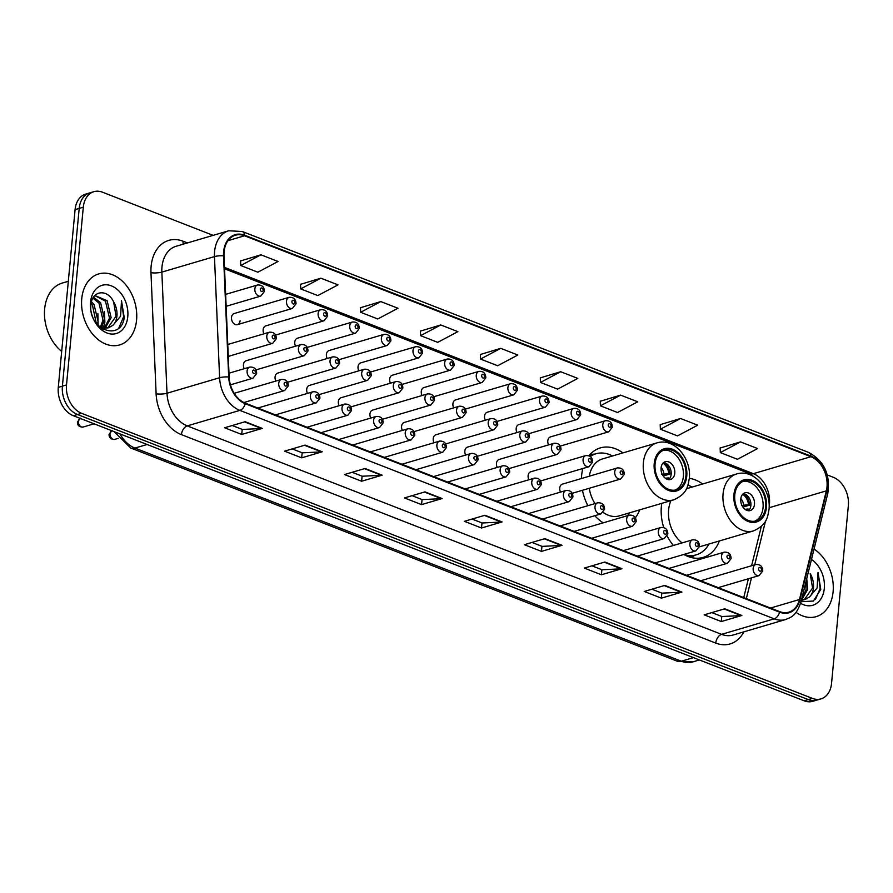 <?xml version="1.0" encoding="UTF-8"?>
<svg xmlns="http://www.w3.org/2000/svg" width="893" height="893" viewBox="0 0 893 893"><rect width="100%" height="100%" fill="white"/><g stroke="black" fill="none" stroke-linecap="round" stroke-linejoin="round"><path stroke-width="1.34" d="M661.746 503.362A40.866 29.402 73.6 0 0 661.367 506.376A40.866 29.402 73.6 0 0 663.722 527.495M667.216 536.057A40.866 29.402 73.6 0 0 673.378 545.478M683.815 554.464A40.866 29.402 73.6 0 0 703.171 557.388A40.866 29.402 73.6 0 0 719.39 540.946M582.828 468.512A40.866 29.402 73.6 0 0 581.656 475.288A40.866 29.402 73.6 0 0 581.466 478.514M582.47 490.279A40.866 29.402 73.6 0 0 587.895 505.695M594.816 515.707A40.866 29.402 73.6 0 0 603.221 522.829M635.358 517.806A40.866 29.402 73.6 0 0 639.689 509.858M255.911 369.914L304.346 355.648A5.782 4.164 -106.4 0 1 298.429 348.426A5.782 4.164 -106.4 0 1 301.075 344.553L246.088 360.75A5.782 4.164 73.6 0 0 243.443 364.623A5.782 4.164 73.6 0 0 244.213 368.709M287.535 382.26L335.969 367.983A5.782 4.164 -106.4 0 1 330.053 360.761A5.782 4.164 -106.4 0 1 332.698 356.887L277.723 373.084A5.782 4.164 73.6 0 0 275.077 376.969A5.782 4.164 73.6 0 0 275.848 381.054M319.169 394.594L367.603 380.318A5.782 4.164 -106.4 0 1 361.687 373.107A5.782 4.164 -106.4 0 1 364.333 369.222L309.346 385.43A5.782 4.164 73.6 0 0 306.701 389.303A5.782 4.164 73.6 0 0 307.471 393.389M350.793 406.929L399.227 392.663A5.782 4.164 -106.4 0 1 393.311 385.441A5.782 4.164 -106.4 0 1 395.956 381.568L340.981 397.765A5.782 4.164 73.6 0 0 338.335 401.649A5.782 4.164 73.6 0 0 339.106 405.723M382.427 419.275L430.861 404.998A5.782 4.164 -106.4 0 1 424.945 397.776A5.782 4.164 -106.4 0 1 427.591 393.902L372.615 410.11A5.782 4.164 73.6 0 0 369.959 413.984A5.782 4.164 73.6 0 0 370.729 418.069M414.051 431.609L462.485 417.332A5.782 4.164 -106.4 0 1 456.569 410.121A5.782 4.164 -106.4 0 1 459.214 406.237L404.239 422.445A5.782 4.164 73.6 0 0 401.593 426.318A5.782 4.164 73.6 0 0 402.363 430.404M445.685 443.955L494.119 429.678A5.782 4.164 -106.4 0 1 488.203 422.456A5.782 4.164 -106.4 0 1 490.849 418.583L435.873 434.779A5.782 4.164 73.6 0 0 433.217 438.664A5.782 4.164 73.6 0 0 433.998 442.749M477.309 456.29L525.743 442.013A5.782 4.164 -106.4 0 1 519.826 434.802A5.782 4.164 -106.4 0 1 522.472 430.917L467.497 447.125A5.782 4.164 73.6 0 0 464.851 450.998A5.782 4.164 73.6 0 0 465.621 455.084M508.943 468.624L557.377 454.358A5.782 4.164 -106.4 0 1 551.461 447.136A5.782 4.164 -106.4 0 1 554.106 443.263L499.131 459.46A5.782 4.164 73.6 0 0 496.475 463.333A5.782 4.164 73.6 0 0 497.256 467.419M540.566 480.97L589 466.693A5.782 4.164 -106.4 0 1 583.084 459.471A5.782 4.164 -106.4 0 1 585.73 455.597L530.755 471.794A5.782 4.164 73.6 0 0 528.109 475.679A5.782 4.164 73.6 0 0 528.879 479.764M572.201 493.304L620.635 479.028A5.782 4.164 -106.4 0 1 614.719 471.817A5.782 4.164 -106.4 0 1 617.364 467.932L562.389 484.14A5.782 4.164 73.6 0 0 559.744 488.013A5.782 4.164 73.6 0 0 560.514 492.099M402.118 384.403L450.552 370.126A5.782 4.164 -106.4 0 1 444.636 362.904A5.782 4.164 -106.4 0 1 447.281 359.031L392.306 375.239A5.782 4.164 73.6 0 0 389.661 379.112A5.782 4.164 73.6 0 0 390.431 383.197M433.752 396.738L482.187 382.461A5.782 4.164 -106.4 0 1 476.27 375.25A5.782 4.164 -106.4 0 1 478.916 371.365L423.929 387.573A5.782 4.164 73.6 0 0 421.284 391.447A5.782 4.164 73.6 0 0 422.054 395.532M275.602 335.042L324.036 320.777A5.782 4.164 -106.4 0 1 318.12 313.555A5.782 4.164 -106.4 0 1 320.766 309.681L265.79 325.878A5.782 4.164 73.6 0 0 263.145 329.751A5.782 4.164 73.6 0 0 263.915 333.837M465.376 409.072L513.81 394.806A5.782 4.164 -106.4 0 1 507.894 387.584A5.782 4.164 -106.4 0 1 510.539 383.711L455.564 399.908A5.782 4.164 73.6 0 0 452.918 403.792A5.782 4.164 73.6 0 0 453.689 407.878M237.426 324.639L292.402 308.431A5.782 4.164 -106.4 0 1 286.486 301.22A5.782 4.164 -106.4 0 1 289.131 297.336L234.156 313.543A5.782 4.164 73.6 0 0 231.51 317.417A5.782 4.164 73.6 0 0 237.426 324.639A5.782 4.164 73.6 0 0 240.072 320.754M370.495 372.057L418.929 357.792A5.782 4.164 -106.4 0 1 413.001 350.569A5.782 4.164 -106.4 0 1 415.658 346.696L360.672 362.893A5.782 4.164 73.6 0 0 358.026 366.766A5.782 4.164 73.6 0 0 358.796 370.852M307.225 347.388L355.66 333.111A5.782 4.164 -106.4 0 1 349.743 325.889A5.782 4.164 -106.4 0 1 352.4 322.016L297.414 338.213A5.782 4.164 73.6 0 0 294.768 342.097A5.782 4.164 73.6 0 0 295.538 346.183M338.86 359.723L387.294 345.446A5.782 4.164 -106.4 0 1 381.378 338.235A5.782 4.164 -106.4 0 1 384.023 334.35L329.048 350.558A5.782 4.164 73.6 0 0 326.403 354.432A5.782 4.164 73.6 0 0 327.173 358.517M497.01 421.418L545.444 407.141A5.782 4.164 -106.4 0 1 539.528 399.919A5.782 4.164 -106.4 0 1 542.174 396.046L487.187 412.253A5.782 4.164 73.6 0 0 484.542 416.127A5.782 4.164 73.6 0 0 485.312 420.212M528.634 433.752L577.068 419.476A5.782 4.164 -106.4 0 1 571.152 412.265A5.782 4.164 -106.4 0 1 573.797 408.391L518.822 424.588A5.782 4.164 73.6 0 0 516.176 428.461A5.782 4.164 73.6 0 0 516.947 432.547M560.268 446.098L608.702 431.821A5.782 4.164 -106.4 0 1 602.786 424.599A5.782 4.164 -106.4 0 1 605.432 420.726L550.445 436.923A5.782 4.164 73.6 0 0 547.8 440.807A5.782 4.164 73.6 0 0 548.57 444.893M702.612 483.995A40.866 29.402 73.6 0 0 689.318 478.324M622.912 452.907A40.866 29.402 73.6 0 0 600.364 447.895A40.866 29.402 73.6 0 0 588.967 455.754M275.424 414.899L316.278 402.855A5.782 4.164 -106.4 0 1 310.362 395.632A5.782 4.164 -106.4 0 1 313.008 391.759L258.032 407.967A5.782 4.164 73.6 0 0 257.82 408.034M307.047 427.234L347.902 415.189A5.782 4.164 -106.4 0 1 341.986 407.978A5.782 4.164 -106.4 0 1 344.631 404.094L289.656 420.302A5.782 4.164 73.6 0 0 289.455 420.369M338.681 439.568L379.536 427.535A5.782 4.164 -106.4 0 1 373.62 420.313A5.782 4.164 -106.4 0 1 376.266 416.439L321.29 432.636A5.782 4.164 73.6 0 0 321.078 432.703M370.305 451.914L411.16 439.869A5.782 4.164 -106.4 0 1 405.243 432.659A5.782 4.164 -106.4 0 1 407.889 428.774L352.914 444.982A5.782 4.164 73.6 0 0 352.713 445.049M401.939 464.248L442.794 452.215A5.782 4.164 -106.4 0 1 436.878 444.993A5.782 4.164 -106.4 0 1 439.523 441.12L384.548 457.316A5.782 4.164 73.6 0 0 384.336 457.383M433.563 476.594L474.417 464.55A5.782 4.164 -106.4 0 1 468.501 457.328A5.782 4.164 -106.4 0 1 471.158 453.454L416.171 469.651A5.782 4.164 73.6 0 0 415.971 469.729M465.197 488.929L506.052 476.884A5.782 4.164 -106.4 0 1 500.136 469.673A5.782 4.164 -106.4 0 1 502.781 465.789L447.806 481.997A5.782 4.164 73.6 0 0 447.594 482.064M496.821 501.263L537.686 489.23A5.782 4.164 -106.4 0 1 531.759 482.008A5.782 4.164 -106.4 0 1 534.416 478.135L479.429 494.331A5.782 4.164 73.6 0 0 479.228 494.398M528.455 513.609L569.31 501.565A5.782 4.164 -106.4 0 1 563.394 494.342A5.782 4.164 -106.4 0 1 566.039 490.469L511.064 506.677A5.782 4.164 73.6 0 0 510.852 506.744M560.078 525.944L600.944 513.899A5.782 4.164 -106.4 0 1 595.028 506.688A5.782 4.164 -106.4 0 1 597.674 502.804L542.687 519.012A5.782 4.164 73.6 0 0 542.486 519.079M591.713 538.278L632.568 526.245A5.782 4.164 -106.4 0 1 626.652 519.023A5.782 4.164 -106.4 0 1 629.297 515.149L574.322 531.346A5.782 4.164 73.6 0 0 574.11 531.413M623.336 550.624L664.202 538.579A5.782 4.164 -106.4 0 1 658.286 531.357A5.782 4.164 -106.4 0 1 660.932 527.484L605.945 543.692A5.782 4.164 73.6 0 0 605.744 543.759M654.971 562.958L695.826 550.914A5.782 4.164 -106.4 0 1 689.909 543.703A5.782 4.164 -106.4 0 1 692.555 539.83L637.58 556.026A5.782 4.164 73.6 0 0 637.379 556.093M686.605 575.304L727.46 563.26A5.782 4.164 -106.4 0 1 721.544 556.038A5.782 4.164 -106.4 0 1 724.19 552.164L669.203 568.361A5.782 4.164 73.6 0 0 669.002 568.439M718.229 587.639L759.083 575.594A5.782 4.164 -106.4 0 1 753.167 568.383A5.782 4.164 -106.4 0 1 755.813 564.499L700.838 580.707A5.782 4.164 73.6 0 0 700.637 580.774M213.137 235.361L102.483 192.196A23.129 16.643 73.6 0 0 93.899 191.682L85.672 194.105A23.129 16.643 73.6 0 0 75.09 209.609L58.291 387.361A23.129 16.643 73.6 0 0 73.36 415.725L804.146 700.804A23.129 16.643 73.6 0 0 812.742 701.318L816.849 700.112A23.129 16.643 73.6 0 1 808.265 699.599A23.129 16.643 73.6 0 0 816.849 700.112L820.957 698.895A23.129 16.643 73.6 0 0 831.55 683.391L848.35 505.639A23.129 16.643 73.6 0 0 833.269 477.275L827.309 474.953M93.899 191.682A23.129 16.643 73.6 0 0 83.306 207.187L66.506 384.939L62.398 386.156A23.129 16.643 73.6 0 0 77.479 414.508L808.265 699.599L77.479 414.508A23.129 16.643 73.6 0 1 62.398 386.156L79.198 208.404L62.398 386.156L58.291 387.361M89.791 192.888A23.129 16.643 73.6 0 0 79.198 208.404A23.129 16.643 73.6 0 1 89.791 192.888M81.754 298.742A37.015 26.623 73.6 0 0 119.629 344.932A37.015 26.623 73.6 0 0 136.573 320.118A37.015 26.623 73.6 0 0 98.699 273.928A37.015 26.623 73.6 0 0 81.754 298.742A37.015 26.623 73.6 0 0 119.629 344.932A37.015 26.623 73.6 0 0 136.573 320.118A37.015 26.623 73.6 0 0 98.699 273.928A37.015 26.623 73.6 0 0 81.754 298.742M796.054 612.341A37.015 26.623 73.6 0 0 816.157 616.65A37.015 26.623 73.6 0 0 833.102 591.836A37.015 26.623 73.6 0 0 814.048 549.083A37.015 26.623 73.6 0 1 833.102 591.836A37.015 26.623 73.6 0 1 816.157 616.65A37.015 26.623 73.6 0 1 796.054 612.341M224.098 251.77A24.68 17.748 -106.4 0 1 235.395 235.227A24.68 17.748 -106.4 0 1 244.548 235.774L810.911 456.714A24.68 17.748 -106.4 0 1 826.338 490.871L799.469 599.516A24.68 17.748 -106.4 0 1 788.832 612.151A24.68 17.748 -106.4 0 1 779.667 611.605L245.329 403.156A24.68 17.748 -106.4 0 1 229.144 377.036L223.998 255.9A24.68 17.748 -106.4 0 1 224.098 251.77M223.641 251.592A25.294 18.195 73.6 0 0 223.529 255.822L228.686 376.958A25.294 18.195 73.6 0 0 245.274 403.736L779.622 612.185A25.294 18.195 73.6 0 0 799.905 599.795L826.773 491.15A25.294 18.195 73.6 0 0 810.967 456.144L244.604 235.205A25.294 18.195 73.6 0 0 223.641 251.592M740.509 441.89L720.316 452.595L737.439 459.281L757.632 448.565L740.509 441.89L720.16 448.029M680.566 418.504L660.362 429.209L677.497 435.896L697.69 425.18L680.566 418.504L660.217 424.644M620.613 395.119L600.42 405.824L617.543 412.51L637.747 401.794L620.613 395.119L600.275 401.258M560.67 371.734L540.466 382.438L557.6 389.125L577.793 378.409L560.67 371.734L540.321 377.873M260.935 254.806L240.73 265.511L257.865 272.198L278.058 261.482L260.935 254.806L240.585 260.946M320.877 278.192L300.684 288.897L317.808 295.583L338 284.867L320.877 278.192L300.539 284.331M380.82 301.577L360.627 312.282L377.761 318.968L397.954 308.252L380.82 301.577L360.482 307.717M440.774 324.963L420.581 335.668L437.704 342.354L457.897 331.638L440.774 324.963L420.424 331.102M500.716 348.348L480.523 359.053L497.647 365.739L517.851 355.023L500.716 348.348L480.378 354.488M66.506 384.939A23.129 16.643 73.6 0 0 81.587 413.303L812.373 698.382A23.129 16.643 73.6 0 0 820.957 698.895M621.963 568.707L601.413 574.768L584.279 568.082L604.84 562.032L621.963 568.707A6.173 3.739 -68.7 0 1 621.26 568.83L604.26 562.199M681.906 592.092L661.356 598.154L644.233 591.467L664.783 585.417L681.906 592.092A6.173 3.739 -68.7 0 1 681.203 592.215L664.202 585.585M741.86 615.478L721.31 621.539L704.175 614.853L724.725 608.803L741.86 615.478A6.173 3.739 -68.7 0 1 741.157 615.601L724.145 608.97M442.124 498.551L421.574 504.612L404.44 497.926L424.99 491.876L442.124 498.551A6.173 3.739 -68.7 0 1 441.421 498.674L424.409 492.043M382.171 475.165L361.62 481.227L344.497 474.54L365.047 468.49L382.171 475.165A6.173 3.739 -68.7 0 1 381.467 475.288L364.467 468.658M322.228 451.78L301.678 457.841L284.543 451.155L305.105 445.105L322.228 451.78A6.173 3.739 -68.7 0 1 321.525 451.903L304.524 445.272M262.285 428.394L241.724 434.456L224.601 427.769L245.151 421.719L262.285 428.394A6.173 3.739 -68.7 0 1 261.571 428.517L244.57 421.887M562.021 545.322L541.459 551.383L524.336 544.697L544.886 538.646L562.021 545.322A6.173 3.739 -68.7 0 1 561.306 545.444L544.306 538.814M502.067 521.936L481.517 527.997L464.393 521.311L484.944 515.261L502.067 521.936A6.173 3.739 -68.7 0 1 501.364 522.059L484.363 515.428M481.517 527.997L481.997 522.941M472.04 519.056L482.097 522.985L501.364 522.059M541.459 551.383L541.939 546.326M531.982 542.442L542.04 546.371L561.306 545.444M241.724 434.456L242.204 429.399M232.247 425.514L242.304 429.444L261.571 428.517M301.678 457.841L302.158 452.784M292.19 448.9L302.247 452.829L321.525 451.903M361.62 481.227L362.1 476.17M352.143 472.285L362.201 476.215L381.467 475.288M421.574 504.612L422.043 499.555M412.086 495.671L422.143 499.6L441.421 498.674M721.31 621.539L721.778 616.483M711.821 612.598L721.879 616.527L741.157 615.601M661.356 598.154L661.836 593.097M651.879 589.213L661.936 593.142L681.203 592.215M601.413 574.768L601.893 569.712M591.925 565.827L601.982 569.756L621.26 568.83M480.523 359.053L480.367 354.342M420.581 335.668L420.424 330.957M360.627 312.282L360.482 307.572M300.684 288.897L300.528 284.186M240.73 265.511L240.585 260.801M540.466 382.438L540.321 377.728M600.42 405.824L600.263 401.113M660.362 429.209L660.217 424.499M720.316 452.595L720.16 447.884M68.314 281.273L62.298 283.048A38.555 27.739 73.6 0 0 44.65 308.889A38.555 27.739 73.6 0 0 61.684 351.407M91.499 301.745L94.055 304.546L98.085 321.536L97.37 324.606M91.131 303.464L92.425 305.026L96.243 323.199M93.464 297.235L100.585 302.627L104.615 319.605L101.4 327.485M92.939 298.106L98.956 303.107L102.985 320.085L100.396 327.084M94.859 295.505L107.115 300.707L111.134 317.685L105.162 328.2M104.414 328.68L103.108 329.327M94.803 295.561L105.474 301.187L109.504 318.165L104.258 328.144M103.532 328.68L102.795 329.149M113.645 301.901C107.238 288.149 91.689 290.705 90.952 304.814C87.849 329.249 120.756 342.32 124.25 317.685L121.493 300.707L120.588 316.222L112.92 325.298A17.436 12.535 73.6 0 0 116.927 315.977A17.436 12.535 73.6 0 0 113.645 301.901L116.034 316.245L107.752 327.977M112.92 325.298L108.589 327.776L99.168 326.47M108.578 327.776L101.724 328.49M90.55 302.169A25.138 18.083 73.6 0 0 106.937 332.989A25.138 18.083 73.6 0 0 127.777 316.691A25.138 18.083 73.6 0 0 111.391 285.872A25.138 18.083 73.6 0 0 90.55 302.169M121.493 300.707L123.625 316.691L118.936 327.742M104.414 311.59L104.872 322.217L103.342 327.999M97.884 313.51L98.13 325.443M655.082 463.813A20.818 14.98 73.6 0 0 676.381 489.799A20.818 14.98 73.6 0 0 685.913 475.846A20.818 14.98 73.6 0 0 664.615 449.86A20.818 14.98 73.6 0 0 655.082 463.813M675.075 490.101A20.818 14.98 73.6 0 0 683.346 476.605A20.818 14.98 73.6 0 0 663.354 450.318M612.498 455.977A36.479 26.232 73.6 0 0 595.955 453.778L593.387 454.526A36.479 26.232 73.6 0 0 589.648 456.089M595.955 453.778A36.479 26.232 73.6 0 0 590.295 456.524M603.221 512.459A29.692 21.354 73.6 0 0 619.284 515.875L673.746 499.823A29.692 21.354 -106.4 0 1 643.373 462.775A29.692 21.354 -106.4 0 1 656.969 442.872L602.496 458.924A29.692 21.354 73.6 0 0 589.257 476.215M589.246 488.281A29.692 21.354 73.6 0 0 594.995 503.596M627.567 515.663A36.479 26.232 73.6 0 0 629.286 512.928M661.077 467.921A9.254 6.653 73.6 0 0 670.543 479.463A9.254 6.653 73.6 0 0 674.773 473.257A9.254 6.653 73.6 0 0 665.307 461.714A9.254 6.653 73.6 0 0 661.077 467.921M668.634 479.63A9.254 6.653 73.6 0 0 671.179 474.317A9.254 6.653 73.6 0 0 663.622 462.596M664.548 462.775A12.335 8.874 -106.4 0 1 669.906 474.038L663.22 476.014M662.963 463.221A10.794 7.769 -106.4 0 1 668.745 473.591L669.906 474.038M661.847 474.417L668.745 473.591M667.752 479.474A10.794 7.769 -106.4 0 0 668.332 477.922L669.504 478.38A12.335 8.874 -106.4 0 1 669.326 478.983M668.332 477.922L665.274 478.213M734.783 494.912A20.818 14.98 73.6 0 0 756.081 520.898A20.818 14.98 73.6 0 0 765.614 506.934A20.818 14.98 73.6 0 0 744.315 480.947A20.818 14.98 73.6 0 0 734.783 494.912M754.775 521.188A20.818 14.98 73.6 0 0 763.046 507.693A20.818 14.98 73.6 0 0 743.054 481.405M692.198 487.065A36.479 26.232 73.6 0 0 687.9 485.212M670.956 500.649A29.692 21.354 73.6 0 0 668.611 509.914A29.692 21.354 73.6 0 0 682.073 542.911M683.882 554.441A36.479 26.232 73.6 0 0 696.283 554.832A36.479 26.232 73.6 0 0 708.986 544.016M687.71 556.361A36.479 26.232 73.6 0 0 693.716 555.591L696.283 554.832M740.777 499.008A9.254 6.653 73.6 0 0 750.243 510.562A9.254 6.653 73.6 0 0 754.473 504.355A9.254 6.653 73.6 0 0 745.008 492.802A9.254 6.653 73.6 0 0 740.777 499.008M748.334 510.729A9.254 6.653 73.6 0 0 750.879 505.416A9.254 6.653 73.6 0 0 743.322 493.695M744.249 493.874A12.335 8.874 -106.4 0 1 749.607 505.137L742.92 507.101M742.663 494.32A10.794 7.769 -106.4 0 1 748.446 504.679L749.607 505.137M741.547 505.505L748.446 504.679M747.452 510.562A10.794 7.769 -106.4 0 0 748.033 509.01L749.205 509.468A12.335 8.874 -106.4 0 1 749.026 510.07M748.033 509.01L744.974 509.3M806.747 578.586L807.663 589.402L801.691 599.917M805.877 582.091L806.033 589.882L801.68 599.047M800.965 601.703L813.411 601.045L820.779 589.402L818.021 572.424L817.117 587.94L809.449 597.015A17.436 12.535 73.6 0 0 813.456 587.694A17.436 12.535 73.6 0 0 810.174 573.619L812.563 587.962L804.292 599.705M809.449 597.015L805.319 599.426L801.467 599.917M805.118 599.493L801.356 600.375M800.608 603.3A25.138 18.083 73.6 0 0 824.306 588.409A25.138 18.083 73.6 0 0 811.48 559.442M818.021 572.424L820.154 588.409L815.465 599.46M73.36 415.725L81.587 413.303M75.09 209.609L83.306 207.187M804.146 700.804L812.373 698.382M119.908 433.875A30.842 22.191 73.6 0 0 134.943 448.074L147.111 444.491M677.073 661.133A15.427 9.365 -68.7 0 0 681.314 661.222A30.842 22.191 73.6 0 0 692.767 661.903L677.073 661.133L130.702 447.996A15.427 9.365 -68.7 0 0 134.943 448.074L681.314 661.222L693.481 657.628M769.152 506.085A24.68 17.748 73.6 0 0 769.442 503.931A24.68 17.748 73.6 0 0 753.357 473.681L224.478 267.364M244.548 235.774L227.994 240.663M743.858 631.842A38.555 27.739 -106.4 0 1 715.751 643.083L181.413 434.634A7.713 4.677 -68.7 0 1 187.229 425.894L239.849 410.389A30.842 22.191 -106.4 0 1 219.611 377.728L214.465 256.604A30.842 22.191 -106.4 0 1 214.599 251.446A30.842 22.191 -106.4 0 1 228.708 230.774L176.1 246.278A30.842 22.191 73.6 0 0 161.979 266.951A30.842 22.191 73.6 0 0 161.856 272.108L167.002 393.244A30.842 22.191 73.6 0 0 187.229 425.894L721.577 634.343A30.842 22.191 73.6 0 0 733.03 635.035L785.639 619.53A30.842 22.191 -106.4 0 1 774.198 618.838L239.849 410.389A7.713 4.677 -68.7 0 0 245.274 403.736M223.529 255.822A7.713 1.753 -2.4 0 0 214.465 256.604L161.856 272.108A7.713 1.753 177.6 0 1 150.973 272.678A38.555 27.739 -106.4 0 1 183.098 241.244L187.43 242.941M779.622 612.185A7.713 4.677 111.3 0 1 774.198 618.838L721.577 634.343A7.713 4.677 -68.7 0 0 715.751 643.083M799.905 599.795A7.713 3.382 13.9 0 1 800.921 602.139L827.789 493.494C830.535 474.54 824.15 460.855 808.645 452.438L242.282 231.499A7.713 4.677 111.3 0 1 244.604 235.205M181.413 434.634A38.555 27.739 -106.4 0 1 156.119 393.813A7.713 1.753 177.6 0 0 167.002 393.244L219.611 377.728A7.713 1.753 -2.4 0 1 228.686 376.958M826.773 491.15A7.713 3.382 13.9 0 1 827.789 493.494M810.967 456.144A7.713 4.677 -68.7 0 0 808.645 452.438M156.119 393.813L150.973 272.678M183.098 241.244A7.713 4.677 -68.7 0 0 183.288 244.157M799.469 599.516L770.536 608.044M826.338 490.871L769.13 507.737M746.347 598.6L751.482 577.838M754.697 564.834L765.535 520.965M810.911 456.714L753.357 473.681A13.875 8.428 -68.7 0 1 749.551 473.603L224.545 268.793M686.762 476.181A21.979 15.806 73.6 0 0 672.44 449.235A21.979 15.806 73.6 0 0 654.223 463.489A21.979 15.806 73.6 0 0 668.544 490.424A21.979 15.806 73.6 0 0 686.762 476.181M594.928 454.079L594.571 454.102A36.97 26.6 73.6 0 0 589.402 455.229M661.121 467.474A8.952 6.441 -106.4 0 1 663.957 474.038M766.473 507.269A21.979 15.806 73.6 0 0 752.14 480.334A21.979 15.806 73.6 0 0 733.923 494.577A21.979 15.806 73.6 0 0 748.245 521.512A21.979 15.806 73.6 0 0 766.473 507.269M723.073 493.862A29.692 21.354 -106.4 0 1 736.669 473.96C754.395 468.568 771.295 490.056 769.007 509.512C767.534 517.326 767.042 524.827 753.446 530.911A29.692 21.354 -106.4 0 1 723.073 493.862M689.988 557.165A36.97 26.6 73.6 0 0 694.933 555.312L690.981 557.455M740.833 498.562A8.952 6.441 -106.4 0 1 743.657 505.125M226.13 306.299L260.778 296.096A5.782 4.164 -106.4 0 1 254.862 288.874A5.782 4.164 -106.4 0 1 257.508 285.001L225.628 294.389M260.287 289.232A1.931 1.384 73.6 0 0 263.134 290.348A1.931 1.384 73.6 0 0 260.287 289.232M291.911 301.566A1.931 1.384 73.6 0 0 294.768 302.682A1.931 1.384 73.6 0 0 291.911 301.566M323.545 313.912A1.931 1.384 73.6 0 0 326.391 315.028A1.931 1.384 73.6 0 0 323.545 313.912M355.168 326.246A1.931 1.384 73.6 0 0 358.026 327.363A1.931 1.384 73.6 0 0 355.168 326.246M386.803 338.592A1.931 1.384 73.6 0 0 389.661 339.697A1.931 1.384 73.6 0 0 386.803 338.592M418.426 350.927A1.931 1.384 73.6 0 0 421.284 352.043A1.931 1.384 73.6 0 0 418.426 350.927M450.061 363.261A1.931 1.384 73.6 0 0 452.918 364.377A1.931 1.384 73.6 0 0 450.061 363.261M481.684 375.607A1.931 1.384 73.6 0 0 484.542 376.712A1.931 1.384 73.6 0 0 481.684 375.607M513.319 387.942A1.931 1.384 73.6 0 0 516.176 389.058A1.931 1.384 73.6 0 0 513.319 387.942M544.942 400.276A1.931 1.384 73.6 0 0 547.8 401.392A1.931 1.384 73.6 0 0 544.942 400.276M576.577 412.622A1.931 1.384 73.6 0 0 579.434 413.738A1.931 1.384 73.6 0 0 576.577 412.622M608.211 424.956A1.931 1.384 73.6 0 0 611.058 426.073A1.931 1.384 73.6 0 0 608.211 424.956M266.795 336.092A5.782 4.164 -106.4 0 1 269.44 332.207C273.95 331.973 276.25 334.127 276.339 338.681L272.711 343.303A5.782 4.164 -106.4 0 1 266.795 336.092M275.077 337.554A1.931 1.384 73.6 0 0 272.22 336.449A1.931 1.384 73.6 0 0 275.077 337.554M306.701 349.9A1.931 1.384 73.6 0 0 303.843 348.783A1.931 1.384 73.6 0 0 306.701 349.9M338.335 362.234A1.931 1.384 73.6 0 0 335.478 361.118A1.931 1.384 73.6 0 0 338.335 362.234M369.959 374.569A1.931 1.384 73.6 0 0 367.112 373.464A1.931 1.384 73.6 0 0 369.959 374.569M401.593 386.915A1.931 1.384 73.6 0 0 398.736 385.798A1.931 1.384 73.6 0 0 401.593 386.915M433.217 399.249A1.931 1.384 73.6 0 0 430.37 398.133A1.931 1.384 73.6 0 0 433.217 399.249M464.851 411.595A1.931 1.384 73.6 0 0 461.994 410.479A1.931 1.384 73.6 0 0 464.851 411.595M496.475 423.929A1.931 1.384 73.6 0 0 493.628 422.813A1.931 1.384 73.6 0 0 496.475 423.929M528.109 436.264A1.931 1.384 73.6 0 0 525.251 435.148A1.931 1.384 73.6 0 0 528.109 436.264M559.732 448.61A1.931 1.384 73.6 0 0 556.886 447.493A1.931 1.384 73.6 0 0 559.732 448.61M591.367 460.944A1.931 1.384 73.6 0 0 588.509 459.828A1.931 1.384 73.6 0 0 591.367 460.944M622.99 473.279A1.931 1.384 73.6 0 0 620.144 472.174A1.931 1.384 73.6 0 0 622.99 473.279M80.069 418.337A4.621 3.326 73.6 0 0 78.394 421.262A4.621 3.326 73.6 0 0 83.127 427.033L94.089 423.807M247.104 370.963A5.782 4.164 -106.4 0 1 249.75 367.079C254.259 366.844 256.559 368.999 256.648 373.553L253.02 378.174A5.782 4.164 -106.4 0 1 247.104 370.963M255.376 372.426A1.931 1.384 73.6 0 0 252.529 371.321A1.931 1.384 73.6 0 0 255.376 372.426M111.703 430.683A4.621 3.326 73.6 0 0 110.029 433.596A4.621 3.326 73.6 0 0 114.762 439.378L118.166 438.374M278.728 383.298A5.782 4.164 -106.4 0 1 281.373 379.425C285.883 379.179 288.182 381.344 288.283 385.888L284.644 390.52A5.782 4.164 -106.4 0 1 278.728 383.298M287.01 384.771A1.931 1.384 73.6 0 0 284.153 383.655A1.931 1.384 73.6 0 0 287.01 384.771M318.634 397.106A1.931 1.384 73.6 0 0 315.787 395.99A1.931 1.384 73.6 0 0 318.634 397.106M350.268 409.44A1.931 1.384 73.6 0 0 347.41 408.335A1.931 1.384 73.6 0 0 350.268 409.44M381.891 421.786A1.931 1.384 73.6 0 0 379.045 420.67A1.931 1.384 73.6 0 0 381.891 421.786M413.526 434.121A1.931 1.384 73.6 0 0 410.668 433.005A1.931 1.384 73.6 0 0 413.526 434.121M445.161 446.467A1.931 1.384 73.6 0 0 442.303 445.35A1.931 1.384 73.6 0 0 445.161 446.467M476.784 458.801A1.931 1.384 73.6 0 0 473.926 457.685A1.931 1.384 73.6 0 0 476.784 458.801M508.418 471.136A1.931 1.384 73.6 0 0 505.561 470.031A1.931 1.384 73.6 0 0 508.418 471.136M540.042 483.481A1.931 1.384 73.6 0 0 537.184 482.365A1.931 1.384 73.6 0 0 540.042 483.481M571.676 495.816A1.931 1.384 73.6 0 0 568.819 494.7A1.931 1.384 73.6 0 0 571.676 495.816M603.3 508.15A1.931 1.384 73.6 0 0 600.442 507.045A1.931 1.384 73.6 0 0 603.3 508.15M634.934 520.496A1.931 1.384 73.6 0 0 632.077 519.38A1.931 1.384 73.6 0 0 634.934 520.496M666.558 532.831A1.931 1.384 73.6 0 0 663.7 531.715A1.931 1.384 73.6 0 0 666.558 532.831M698.192 545.176A1.931 1.384 73.6 0 0 695.334 544.06A1.931 1.384 73.6 0 0 698.192 545.176M729.815 557.511A1.931 1.384 73.6 0 0 726.969 556.395A1.931 1.384 73.6 0 0 729.815 557.511M761.45 569.846A1.931 1.384 73.6 0 0 758.592 568.741A1.931 1.384 73.6 0 0 761.45 569.846M692.767 661.903L699.409 659.949M130.702 447.996L114.092 431.609M785.639 619.53C791.031 617.13 795.875 616.583 800.921 602.139M242.282 231.499L228.708 230.774M743.735 597.584L748.401 578.742M751.616 565.738L761.349 526.345M756.583 478.648L749.551 473.603M673.746 499.823C687.342 493.729 687.833 486.238 689.307 478.414C691.595 458.969 674.695 437.481 656.969 442.872M594.571 454.102L590.083 454.448M686.427 488.761L736.669 473.96M699.375 546.851L753.446 530.911M260.778 296.096L264.406 291.464C264.272 286.887 261.973 284.733 257.508 285.001M292.402 308.431L296.041 303.81C295.896 299.222 293.596 297.068 289.131 297.336M324.036 320.777L327.664 316.144C327.53 311.557 325.231 309.402 320.766 309.681M355.66 333.111L359.299 328.479C359.153 323.902 356.854 321.748 352.4 322.016M387.294 345.446L390.922 340.825C390.788 336.237 388.488 334.082 384.023 334.35M418.929 357.792L422.556 353.159C422.411 348.583 420.112 346.417 415.658 346.696M450.552 370.126L454.18 365.494C454.046 360.917 451.746 358.763 447.281 359.031M482.187 382.461L485.814 377.839C485.669 373.252 483.37 371.097 478.916 371.365M513.81 394.806L517.438 390.174C517.304 385.597 515.004 383.443 510.539 383.711M545.444 407.141L549.072 402.52C548.927 397.932 546.628 395.778 542.174 396.046M577.068 419.476L580.696 414.854C580.562 410.267 578.262 408.112 573.797 408.391M608.702 431.821L612.33 427.189C612.196 422.612 609.886 420.458 605.432 420.726M227.76 344.497L269.44 332.207M228.262 356.407L272.711 343.303M301.075 344.553C305.573 344.307 307.884 346.473 307.973 351.016L304.346 355.648M332.698 356.887C337.208 356.653 339.507 358.807 339.597 363.351L335.969 367.983M364.333 369.222C368.842 368.988 371.142 371.142 371.231 375.696L367.603 380.318M395.956 381.568C400.466 381.333 402.765 383.488 402.855 388.031L399.227 392.663M427.591 393.902C432.1 393.668 434.4 395.822 434.489 400.365L430.861 404.998M459.214 406.237C463.724 406.002 466.023 408.157 466.124 412.711L462.485 417.332M490.849 418.583C495.358 418.348 497.658 420.503 497.747 425.046L494.119 429.678M522.472 430.917C526.982 430.683 529.281 432.837 529.382 437.391L525.743 442.013M554.106 443.263C558.616 443.017 560.916 445.172 561.005 449.726L557.377 454.358M585.73 455.597C590.24 455.363 592.539 457.517 592.639 462.061L589 466.693M617.364 467.932C621.874 467.698 624.174 469.852 624.263 474.406L620.635 479.028M80.515 418.158L77.412 422.009C77.367 425.503 79.276 427.178 83.127 427.033M228.976 373.207L249.75 367.079M230.427 384.838L253.02 378.174M112.138 430.504L109.046 434.355C109.002 437.838 110.899 439.512 114.762 439.378M234.189 393.322L281.373 379.425M243.901 402.52L284.644 390.52M313.008 391.759C317.517 391.525 319.817 393.679 319.906 398.222L316.278 402.855M344.631 404.094C349.141 403.859 351.44 406.014 351.541 410.568L347.902 415.189M376.266 416.439C380.775 416.205 383.075 418.359 383.164 422.902L379.536 427.535M407.889 428.774C412.399 428.54 414.698 430.694 414.798 435.248L411.16 439.869M439.523 441.12C444.033 440.874 446.333 443.028 446.422 447.583L442.794 452.215M471.158 453.454C475.656 453.22 477.956 455.374 478.056 459.917L474.417 464.55M502.781 465.789C507.291 465.554 509.59 467.709 509.68 472.263L506.052 476.884M534.416 478.135C538.914 477.889 541.214 480.054 541.314 484.598L537.686 489.23M566.039 490.469C570.549 490.235 572.848 492.389 572.938 496.932L569.31 501.565M597.674 502.804C602.172 502.569 604.483 504.724 604.572 509.278L600.944 513.899M629.297 515.149C633.807 514.915 636.106 517.069 636.196 521.612L632.568 526.245M660.932 527.484C665.441 527.25 667.741 529.404 667.83 533.958L664.202 538.579M692.555 539.83C697.065 539.584 699.364 541.738 699.453 546.293L695.826 550.914M724.19 552.164C728.699 551.93 730.999 554.084 731.088 558.627L727.46 563.26M755.813 564.499C760.323 564.264 762.622 566.419 762.722 570.973L759.083 575.594"/></g></svg>
